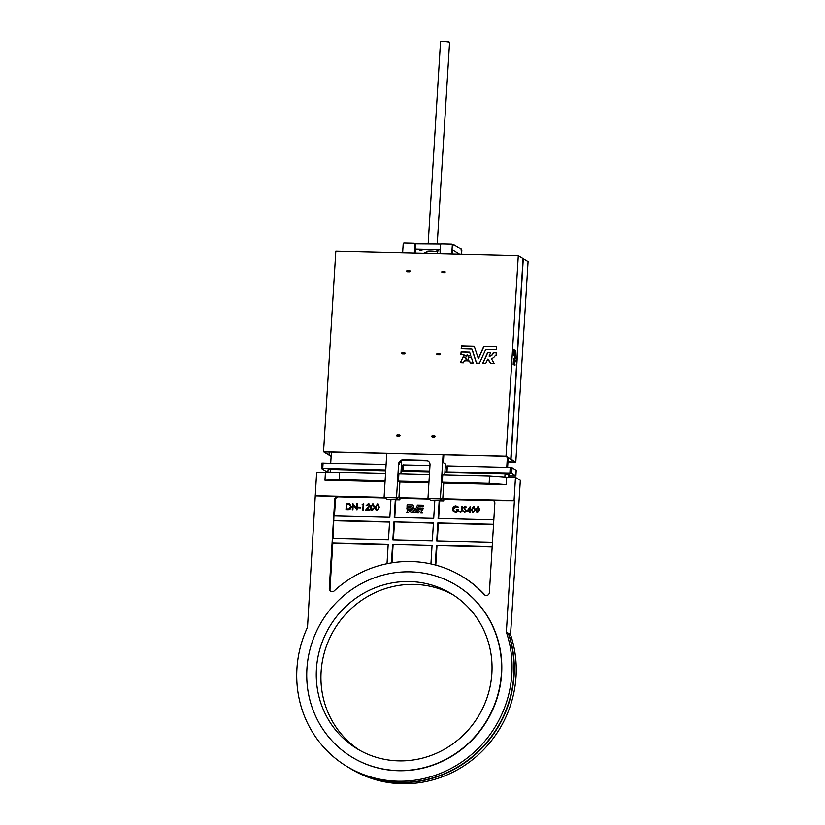 <?xml version="1.0" encoding="UTF-8"?>
<svg xmlns="http://www.w3.org/2000/svg" width="825" height="825" viewBox="0 0 825 825"><rect width="100%" height="100%" fill="white"/><g stroke="black" fill="none" stroke-linecap="round" stroke-linejoin="round"><path stroke-width="1.24" d="M514.408 362.711L514.058 361.175L513.831 364.836L514.408 362.722M434.858 435.899A0.639 0.619 -58.7 0 0 434.641 435.847L432.599 435.806A0.639 0.619 -58.7 0 0 432.156 436.941M432.444 435.713A0.639 0.619 -58.7 0 0 432.073 436.899A0.639 0.619 -58.7 0 0 432.372 436.982L434.414 437.033A0.639 0.619 -58.7 0 0 434.785 435.847A0.639 0.619 -58.7 0 0 434.497 435.765L432.599 435.806M399.774 435.043A0.639 0.619 -58.7 0 0 399.558 435.002L397.506 434.95A0.639 0.619 -58.7 0 0 397.062 436.085M397.361 434.858A0.639 0.619 -58.7 0 0 396.99 436.043A0.639 0.619 -58.7 0 0 397.279 436.126L399.331 436.177A0.639 0.619 -58.7 0 0 399.702 434.992A0.639 0.619 -58.7 0 0 399.403 434.909L397.506 434.95M439.89 353.708A0.639 0.619 -58.7 0 0 439.673 353.667L437.621 353.616A0.639 0.619 -58.7 0 0 437.178 354.75M437.477 353.523A0.639 0.619 -58.7 0 0 437.106 354.709A0.639 0.619 -58.7 0 0 437.394 354.802L439.447 354.843A0.639 0.619 -58.7 0 0 439.818 353.667A0.639 0.619 -58.7 0 0 439.519 353.574L437.621 353.616M404.797 352.863A0.639 0.619 -58.7 0 0 404.58 352.811L402.538 352.77A0.639 0.619 -58.7 0 0 402.095 353.894M402.383 352.677A0.639 0.619 -58.7 0 0 402.012 353.863A0.639 0.619 -58.7 0 0 402.311 353.946L404.353 353.997A0.639 0.619 -58.7 0 0 404.724 352.811A0.639 0.619 -58.7 0 0 404.436 352.729L402.538 352.77M444.912 271.528A0.639 0.619 -58.7 0 0 444.696 271.477L442.654 271.435A0.639 0.619 -58.7 0 0 442.21 272.57M442.499 271.343A0.639 0.619 -58.7 0 0 442.128 272.528A0.639 0.619 -58.7 0 0 442.427 272.611L444.469 272.662A0.639 0.619 -58.7 0 0 444.84 271.477A0.639 0.619 -58.7 0 0 444.551 271.394L442.654 271.435M490.627 352.791L487.627 352.657L482.79 363.258L485.801 363.351L487.75 359.205L490.7 363.516L494.237 363.608L491.442 358.803A7.373 7.054 -58.7 0 0 495.32 355.554L496.114 355.441L496.238 352.822L493.247 352.739A4.238 4.063 121.3 0 1 489.091 356.153L490.627 352.791L487.771 352.749L482.945 363.34M460.402 362.711L463.341 362.856L464.32 360.948L466.238 360.917L465.785 357.472L463.155 356.833L460.402 362.711L463.217 356.967L465.816 357.534M466.393 358.37L465.692 358.318M463.99 354.781L463.867 355.575M463.722 355.441L466.373 356.173L467.352 354.389L467.992 356.204L470.714 355.719L469.642 352.182L461.103 351.966L460.907 354.657L463.928 354.74L463.867 355.534M471.271 357.132L468.652 357.617L467.6 360.948L469.549 361.082L470.219 363.021L473.117 363.093L471.23 357.039L468.497 357.524L467.6 360.948M409.829 270.672A0.639 0.619 -58.7 0 0 409.613 270.631L407.56 270.579A0.639 0.619 -58.7 0 0 407.117 271.714M407.416 270.487A0.639 0.619 -58.7 0 0 407.034 271.673A0.639 0.619 -58.7 0 0 407.333 271.755L409.386 271.807A0.639 0.619 -58.7 0 0 409.757 270.621A0.639 0.619 -58.7 0 0 409.458 270.538L407.56 270.579M513.181 364.444L513.789 360.082L515.398 358.597L514.15 354.111L514.119 349.295L513.769 354.771L514.965 357.679L513.521 358.968L513.181 364.444M514.882 357.483L515.47 357.308L513.779 354.616M514.563 352.904L515.027 350.202A3.104 0.784 91.4 0 1 515.285 351.997L515.862 350.965L515.553 355.895L514.614 352.12M514.944 352.914L514.625 352.12M506.014 456.246L510.799 459.143L505.436 456.318L324.431 451.925L328.329 454.719L323.544 451.811L506.014 456.246L518.286 255.709L523.06 258.607L510.799 459.143M514.944 362.371L514.614 360.68L515.295 360.03L514.944 362.371M514.645 362.794L514.965 365.547L514.645 362.794M469.569 361.113L470.322 363.031M469.683 352.254L461.257 352.058L460.866 354.585M467.455 354.472L468.095 356.204M474.21 346.17L461.629 345.871L461.216 348.789L471.921 349.14L476.458 363.124L479.449 363.248L485.719 349.511L496.382 349.718L496.65 346.706L483.997 346.469L478.407 358.813L474.158 346.098L461.484 345.778L461.216 348.789M472.096 349.274L476.592 363.186M488.163 359.298L490.793 363.526M496.268 352.904L493.402 352.832A4.238 4.063 121.3 0 1 489.235 356.245L489.091 356.153M518.286 255.709L335.816 251.285L323.544 451.811M496.65 346.706L483.852 346.376L478.263 358.72M329.227 452.038L329.062 454.73M515.635 354.637L514.656 353.626L515.212 351.997M514.687 360.587L514.604 361.35M513.459 359.803L514.862 357.772M514.408 364.093L515.048 364.248M331.134 456.421L328.556 454.853L331.165 456.008M510.293 459.133L514.924 462.072L507.952 461.907M515.8 462.186L511.026 459.278L523.287 258.751L528.072 261.649L515.8 462.186L507.942 461.99M510.293 459.257L511.026 459.278M329.288 454.874L329.453 452.048M426.834 253.347L424.205 252.997L426.855 252.966M421.915 250.697L419.843 250.346L421.915 250.697M438.972 251.12L436.91 250.769L438.972 251.12M440.571 41.817L440.89 41.549A4.228 0.588 3.5 0 1 444.015 41.25A4.228 0.588 3.5 0 1 449.254 42.054L449.532 42.374A4.538 0.629 -176.5 0 0 443.922 41.508A4.538 0.629 -176.5 0 0 440.571 41.817A4.538 0.629 -176.5 0 0 440.519 41.91L428.185 243.571M437.26 243.787L449.573 42.457A4.538 0.629 -176.5 0 0 449.532 42.374M437.405 253.749L437.498 252.306A5.29 0.732 -176.5 0 0 430.908 251.192A5.29 0.732 -176.5 0 0 426.938 251.656L426.824 253.492M398.001 435.6L398.991 435.621L398.001 435.6M433.084 436.456L434.074 436.477L433.084 436.456M403.023 353.409L404.013 353.44L403.023 353.409M438.116 354.265L439.106 354.286L438.116 354.265M408.055 271.229L409.035 271.25L408.055 271.229M443.138 272.075L444.128 272.106L443.138 272.075M408.169 509.252L409.396 509.582L409.85 508.757L410.2 509.633L411.489 509.355L410.891 507.726L406.962 507.633L406.869 508.881L408.169 509.252M408.251 509.324L409.458 509.613L409.87 508.788M406.632 512.603L409.396 511.809L409.179 510.211L407.87 509.902L406.632 512.603M410.345 510.242L409.984 511.82L412.51 512.779L411.675 510.005L410.345 510.242M417.079 512.923L418.378 512.903L419.399 510.984L420.647 512.975L422.338 513.047L421.049 510.83A3.413 3.259 -58.7 0 0 422.843 509.324L423.266 508.066L421.823 507.994A1.959 1.877 121.3 0 1 419.904 509.572L420.595 507.963L419.224 507.952L416.996 512.841L418.44 512.933L419.44 511.015M348.831 767.611A111.117 106.373 -58.7 0 0 348.975 767.704L350.924 768.879A111.117 106.373 -58.7 0 0 516.038 676.5A111.117 106.373 -58.7 0 0 510.551 634.621L508.613 633.435L508.571 634.043M348.975 767.704A111.117 106.373 -58.7 0 0 514.099 675.324A111.117 106.373 -58.7 0 0 508.613 633.435M453.533 595.124A90.709 86.842 -58.7 0 0 321.1 671.911A90.709 86.842 -58.7 0 0 359.442 750.121M316.429 669.075A90.709 86.842 -58.7 0 0 357.081 748.749A90.709 86.842 -58.7 0 0 491.875 673.334A90.709 86.842 -58.7 0 0 451.223 593.66A90.709 86.842 -58.7 0 0 316.429 669.075M501.383 673.561A100.537 96.247 -58.7 0 0 456.318 585.265A100.537 96.247 -58.7 0 0 306.921 668.848A100.537 96.247 -58.7 0 0 351.986 757.144A100.537 96.247 -58.7 0 0 501.383 673.561M352.11 757.226A100.537 96.247 -58.7 0 0 352.234 757.298A100.537 96.247 -58.7 0 0 501.621 673.716A100.537 96.247 -58.7 0 0 456.565 585.41A100.537 96.247 -58.7 0 0 456.442 585.337M511.861 673.963A111.117 106.373 -58.7 0 0 506.364 632.084L508.313 633.26A111.117 106.373 -58.7 0 1 513.8 675.139A111.117 106.373 -58.7 0 1 348.676 767.518L346.737 766.342A111.117 106.373 -58.7 0 0 511.861 673.963M385.564 473.364L339.601 472.24L316.635 472.539L307.519 627.258A111.117 106.373 -58.7 0 0 296.928 668.745A111.117 106.373 -58.7 0 0 346.737 766.342M330.722 463.155L331.403 452.09M507.365 457.483L506.756 467.424M508.19 457.988L507.612 467.445M321.987 463.155L386.11 464.496M401.414 465.341L402.899 465.382M401.074 470.879L403.085 470.838L402.93 464.98L429.969 465.558M445.273 466.414L446.768 466.445M446.48 471.549L446.789 466.053L447.356 465.981L510.221 467.507L512.057 467.765L516.161 470.374M386.791 453.43L384.141 496.619A0.907 0.866 -58.7 0 0 384.966 497.537L395.639 497.795A0.907 0.866 -58.7 0 0 396.577 496.918L398.578 464.197A4.538 4.342 121.3 0 1 403.239 459.824L425.896 460.371A4.538 4.342 121.3 0 1 430.011 464.96L428.01 497.681A0.907 0.866 -58.7 0 0 428.412 498.486L429.165 498.939A0.907 0.866 -58.7 0 0 429.577 499.053L428.722 498.671M440.251 499.311A0.907 0.866 -58.7 0 0 441.179 498.444L441.127 499.331L439.498 498.857A0.907 0.866 -58.7 0 0 440.437 497.991L443.077 454.802M384.863 497.599L385.718 497.991A0.907 0.866 -58.7 0 1 385.296 497.867L384.553 497.413M397.268 498.269L397.32 497.372A0.907 0.866 -58.7 0 1 396.392 498.248L399.877 499.857L399.97 498.362L428.742 499.063M385.718 470.827L330.34 469.487L328.072 469.755L327.886 472.663M509.262 477.211L509.324 474.612L505.055 473.725L444.912 472.261M429.588 471.89L401.053 471.199M472.508 512.552L473.282 512.779L475.437 509.603L473.674 506.323M474.437 506.55L473.622 506.292L471.529 509.479L473.23 512.748L475.375 509.572L473.622 506.292M493.824 500.837A3.022 2.898 -58.7 0 0 492.814 500.62L514.398 500.723L506.364 632.084M438.642 518.451L439.725 500.827L443.747 500.919L443.829 499.424L492.814 500.62M476.902 512.655L477.675 512.892L479.83 509.716L478.067 506.437M478.83 506.653L478.015 506.395L475.922 509.582L477.613 512.851L479.768 509.675L478.015 506.395M470.291 510.469L470.384 506.22L467.043 511.026L469.662 511.088L470.106 512.511L470.931 510.489L470.24 510.469L470.498 506.22M469.569 512.5L470.168 512.552L470.931 510.489M467.043 511.026L469.652 511.118M464.702 512.572L466.352 510.912L464.166 507.478L465.011 506.715L466.507 507.158L465.083 506.086L463.629 507.488L465.816 510.892L464.671 511.912L463.021 511.16L464.702 512.572L466.403 510.953L464.228 507.509L465.063 506.746L466.558 507.2L465.145 506.117M464.722 511.943L463.526 510.861M465.743 506.282L465.083 506.086M460.36 511.717L459.288 511.696L460.742 512.48L459.339 511.737L460.742 512.48L462.278 510.366L462.536 506.21L461.938 506.168L461.691 510.252L460.752 511.82L459.618 511.232L460.412 511.748M456.235 509.809L458.081 509.86L455.72 511.696L454.389 511.314L453.203 509.004L455.874 506.498L457.988 507.602L458.463 507.169L455.926 505.859C454.008 506.003 452.925 507.055 452.657 509.015L453.234 511.098L455.699 512.356C457.545 512.232 458.556 511.201 458.721 509.272L456.277 509.18L456.297 509.85L458.081 509.891M454.42 511.325L453.255 509.035L455.936 506.529L457.184 506.911M454.111 511.912L455.699 512.356M428.701 499.032L431.31 500.62L434.796 500.703M394.783 517.388L395.856 499.764L399.877 499.857M419.977 509.572L420.668 508.045M411.716 510.036L412.603 512.768L411.17 512.748M410.056 511.861L410.85 511.84M408.024 512.645L409.334 511.768L409.468 510.623M406.921 508.912L408.303 508.953M412.995 504.921L407.137 504.766L407.014 506.168L411.964 506.323L414.129 512.851L415.532 512.861L418.399 506.529L423.338 506.632L423.442 505.199L417.481 505.044L414.892 510.757L413.016 504.941L414.923 510.696M414.078 512.81L415.48 512.83L418.347 506.498L423.277 506.591L423.442 505.199M407.086 506.23L411.943 506.323M360.597 507.86L360.587 507.179L358.225 507.127L358.184 507.767L360.597 507.86L360.587 507.179M362.175 504.323L363.124 504.343L362.835 510.015L363.392 510.025L363.773 503.745L362.175 504.323L363.124 504.374M366.114 505.704L368.177 504.302L369.435 505.612L365.609 510.046L369.786 510.149L369.827 509.499L366.97 509.438L369.992 505.57L368.249 503.662L366.114 505.704L368.868 504.508M367.053 509.438L370.043 505.612L368.301 503.693M369.208 503.941L368.249 503.662M365.609 510.046L369.847 510.18L369.827 509.499M371.559 510.149L372.436 510.407L374.756 507.158L372.838 503.807M373.663 504.023L372.787 503.776L370.528 507.024C370.239 508.798 370.858 509.912 372.384 510.376L374.705 507.127L372.787 503.776M390.926 499.641L387.451 499.558L384.842 497.97L338.559 496.877A3.022 2.898 -58.7 0 0 335.455 499.795L334.744 499.362L329.278 588.699A3.022 2.898 -58.7 0 0 334.115 590.958A111.117 106.373 -58.7 0 1 462.052 576.366A111.117 106.373 -58.7 0 1 484.285 594.598A3.022 2.898 -58.7 0 0 489.38 592.577L494.845 503.25A3.022 2.898 -58.7 0 0 492.102 500.187M334.465 515.924L335.455 499.795M377.159 510.52L379.428 507.241L377.51 503.889L375.251 507.138C374.963 508.912 375.581 510.025 377.108 510.489L376.252 510.242L377.159 510.52L379.479 507.272L377.561 503.92M378.438 504.178L377.51 503.889M346.015 509.572L347.913 509.613C349.893 509.644 350.996 508.654 351.233 506.632L349.573 503.601L346.397 503.291L346.015 509.572L347.975 509.654C349.944 509.675 351.048 508.685 351.295 506.663L349.625 503.632M352.306 509.726L352.863 509.737L353.162 504.807L357.029 509.84L357.421 503.559L356.864 503.549L356.565 508.489L352.698 503.446L352.306 509.726L352.914 509.767L353.213 504.879M356.565 508.448L352.811 503.446M356.905 509.829L357.421 503.559M400.259 462.113L401.558 462.907L400.898 473.736M399.97 498.362L398.929 497.733L399.888 482.037L428.918 482.749M429.433 474.427L398.887 473.684L398.423 481.15L399.888 482.037M443.85 454.823L443.365 462.722L445.418 463.97L444.757 474.798M443.747 500.919L441.127 499.331M443.829 499.424L442.788 498.795L443.747 483.099L506.251 484.626L506.705 477.149L489.607 475.881L442.747 474.746L442.293 482.223L443.747 483.099M315.222 495.701L384.491 497.382M315.562 495.897L337.858 496.444A3.022 2.898 -58.7 0 0 334.744 499.362M325.411 472.746L324.957 480.222L385.058 481.676M324.957 480.222L339.137 479.717L385.11 480.831M339.137 479.717L339.601 472.24M398.929 497.733L428.361 498.444M398.423 481.15L428.969 481.893M333.104 538.343L333.929 515.914L389.854 517.265L390.947 499.342L395.34 499.445L394.237 517.378L433.713 518.337L434.816 500.404L439.199 500.507L438.106 518.44L493.835 519.791M395.856 499.764L395.34 499.445M439.725 500.827L439.199 500.507M437.271 540.87L438.353 523.236L437.827 522.926L436.734 540.849L492.463 542.211M437.827 522.926L493.556 524.277M438.353 523.236L493.536 524.576M333.651 520.389L389.575 521.751L388.482 539.684L332.558 538.323L332.279 542.809L388.204 544.17L387.018 563.702M334.177 520.709L389.565 522.06M331.011 591.535A3.022 2.898 -58.7 0 1 329.99 589.122L332.805 543.128L332.279 542.809M332.805 543.128L388.193 544.469M391.999 562.794L393.113 544.593L392.597 544.273L391.452 562.877M392.597 544.273L432.073 545.232L430.928 563.908M393.113 544.593L432.052 545.531M435.786 565.104L436.982 545.655L436.456 545.335L435.26 564.96M436.456 545.335L492.185 546.686M436.982 545.655L492.164 546.996M510.551 634.621L520.338 480.305L515.481 477.366L506.705 477.149M442.788 498.795L514.068 500.528L515.481 477.366M428.412 498.486A0.907 0.866 -58.7 0 0 428.835 498.599L439.498 498.857M485.255 595.279A3.022 2.898 -58.7 0 1 484.997 595.031A111.117 106.373 -58.7 0 0 462.763 576.799L462.052 576.366M393.968 521.854L392.865 539.787L432.341 540.746L433.445 522.813L393.968 521.854L433.424 523.122M394.484 522.173L393.412 539.798M442.293 482.223L489.153 483.357L506.251 484.626M489.153 483.357L489.607 475.881M378.077 504.704L377.489 504.529L375.808 507.148L377.159 509.84L378.541 508.798L378.871 507.22L377.541 504.57L375.86 507.179L377.221 509.881M376.561 509.664L377.159 509.84M378.108 504.725L377.541 504.57M371.59 510.159L372.436 510.407M372.817 504.446L373.385 504.611L372.766 504.415L371.085 507.035L372.436 509.726L373.818 508.685L374.148 507.107L372.817 504.446L371.137 507.066L372.498 509.757M371.838 509.551L372.436 509.726M368.837 504.488L368.239 504.343M362.783 509.974L363.392 510.025M363.33 509.994L363.712 503.714M358.184 507.767L360.546 507.829M349.666 504.395L346.902 503.951L346.603 508.942L349.068 508.839L350.687 506.622L349.274 504.219L346.964 503.982L346.655 508.942M420.647 512.975L422.317 512.964L421.049 510.83M420.987 510.799A3.413 3.259 -58.7 0 0 422.782 509.293L423.277 508.097M406.653 512.634L407.993 512.676M410.221 509.633L411.438 509.324L410.902 507.736M476.922 512.676L477.675 512.892M479.212 509.664L477.964 507.035L476.438 509.592L477.654 512.222L478.902 511.201L479.212 509.664M478.459 507.179L476.489 509.623L477.706 512.263M477.139 512.077L477.654 512.222M472.539 512.572L473.282 512.779M474.519 511.098L474.818 509.551L473.581 506.921L472.044 509.489L473.261 512.119L474.519 511.098M474.066 507.066L472.106 509.52L473.313 512.15M468.095 510.417L469.673 510.458L469.827 507.932L468.095 510.417M469.817 508.056L468.177 510.417M466.073 507.561L465.063 506.746M459.288 511.696L460.69 512.449L462.217 510.324L462.474 506.179M457.937 507.571L458.463 507.169M458.411 507.127L457.463 506.313M455.637 512.325C457.493 512.191 458.504 511.17 458.659 509.242M327.958 471.446L325.762 471.178L321.657 468.683L322.74 468.497L385.77 470.023M444.933 471.941L509.891 473.034L511.727 473.302L515.883 475.85L509.355 475.85M402.93 464.98L402.59 470.518L429.629 471.096M451.77 254.09L452.327 244.912A0.907 0.866 -58.7 0 0 451.502 243.994L441.561 243.757A0.907 0.866 -58.7 0 0 440.632 244.633L440.107 253.244A2.269 2.176 121.3 0 1 439.993 253.811M414.408 253.182A2.269 2.176 121.3 0 1 414.367 252.625L414.892 244.004A0.907 0.866 -58.7 0 0 414.078 243.086L404.137 242.849A0.907 0.866 -58.7 0 0 403.198 243.726L402.641 252.904M407.622 453.936L422.245 454.297M415.109 253.203A2.269 2.176 121.3 0 1 415.119 253.079L415.645 244.458A0.907 0.866 -58.7 0 0 415.233 243.664L441.086 243.88M452.543 254.11L452.781 250.15L459.587 254.286M398.578 464.197L399.321 464.65A4.538 4.342 121.3 0 1 403.982 460.278L426.649 460.824A4.538 4.342 121.3 0 1 428.34 461.227M461.103 249.697L461.412 249.882A0.907 0.866 121.3 0 1 461.814 250.676L461.588 254.337M461.814 250.676L461.072 250.222L461.144 249.026L453.142 244.179L453.069 245.365A0.907 0.866 -58.7 0 0 452.667 244.571L451.925 244.118M451.966 244.148L453.142 244.179M415.357 249.243L440.313 249.851M515.182 352.461L515.769 352.481L515.182 352.492M515.243 353.492L514.666 353.482L515.254 353.471M514.656 353.595L515.243 353.605L514.656 353.626M515.048 354.585L515.635 354.606M515.223 361.329L514.635 361.319L515.233 361.298M514.81 358.586L515.398 358.597M514.8 358.617L515.388 358.627M514.46 364.268L515.048 364.279M330.144 472.581L330.34 469.487M504.859 477.015L505.055 473.725M508.551 477.19L508.726 474.251M509.169 477.211L509.324 474.612M396.577 496.918L397.32 497.372M440.437 497.991L441.179 498.444M338.559 496.877L337.858 496.444M395.639 497.795L396.392 498.248M384.966 497.537L385.718 497.991M329.99 589.122L329.278 588.699M428.835 498.599L429.577 499.053M484.997 595.031L484.285 594.598M385.615 470.023L385.945 464.496M322.74 468.497L323.08 462.969M515.831 475.788L516.172 470.26M511.727 473.302L512.057 467.765M509.891 473.034L510.221 467.507M447.016 471.508L447.356 465.981M446.377 471.972L446.717 466.445M429.474 471.085L429.815 465.558M403.157 470.446L403.497 464.918M402.517 470.91L402.858 465.382M403.239 459.824L403.982 460.278M425.896 460.371L426.649 460.824M452.327 244.912L453.069 245.365M414.367 252.625L415.119 253.079M414.892 244.004L415.645 244.458M321.606 468.631L321.946 463.103M515.883 475.85L516.213 470.322M446.449 471.58L446.789 466.053"/></g></svg>

